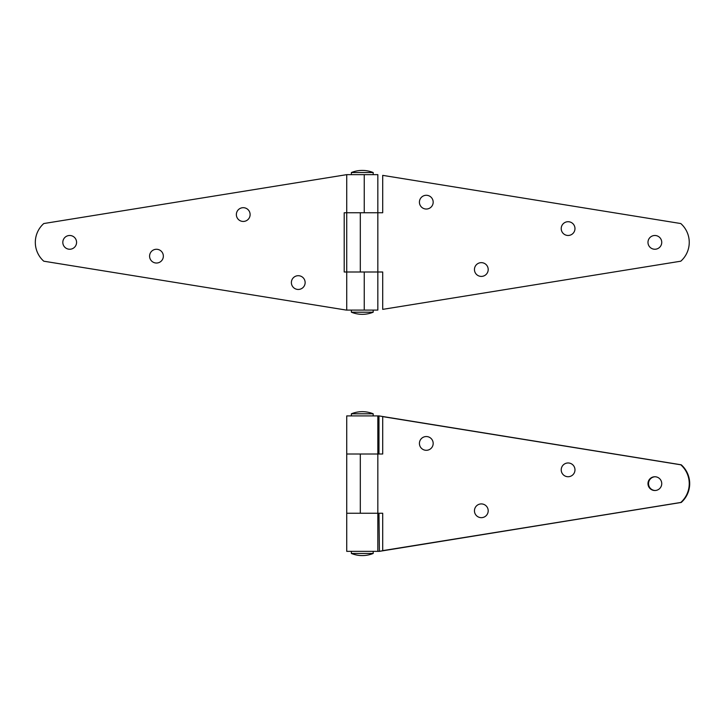 <?xml version="1.0" encoding="UTF-8"?>
<svg xmlns="http://www.w3.org/2000/svg" width="726" height="726" viewBox="0 0 726 726"><rect width="100%" height="100%" fill="white"/><g stroke="black" fill="none" stroke-linecap="round" stroke-linejoin="round"><path stroke-width="1.09" d="M426.298 209.034A6.879 6.879 0 0 1 419.419 202.155A6.879 6.879 0 0 1 426.298 195.285A6.879 6.879 0 0 1 433.177 202.155A6.879 6.879 0 0 1 426.298 209.034M481.32 276.406A6.879 6.879 0 0 1 474.45 269.527A6.879 6.879 0 0 1 481.32 262.649A6.879 6.879 0 0 1 488.199 269.527A6.879 6.879 0 0 1 481.32 276.406M568.095 235.469A6.879 6.879 0 0 1 561.216 228.59A6.879 6.879 0 0 1 568.095 221.711A6.879 6.879 0 0 1 574.974 228.59A6.879 6.879 0 0 1 568.095 235.469M654.861 249.245A6.879 6.879 0 0 1 647.982 242.366A6.879 6.879 0 0 1 654.861 235.487A6.879 6.879 0 0 1 661.74 242.366A6.879 6.879 0 0 1 654.861 249.245M364.252 310.093L364.252 271.996L346.729 271.996L346.729 212.745L364.252 212.745L364.252 174.648L377.838 174.648L377.838 212.745L360.305 212.745L360.305 271.996L377.838 271.996L377.838 212.745L382.702 212.745L382.702 175.365L680.788 223.544A25.174 25.174 0 0 1 680.788 261.197L382.702 309.367L382.702 271.996L377.838 271.996L377.838 310.093L346.32 310.093L43.778 261.197A25.174 25.174 0 0 1 43.778 223.544L346.729 174.648L346.729 212.745L344.206 212.745L344.206 271.996L346.729 271.996L346.729 310.093M298.259 275.699A6.879 6.879 0 0 1 305.138 282.577A6.879 6.879 0 0 1 298.259 289.456A6.879 6.879 0 0 1 291.38 282.577A6.879 6.879 0 0 1 298.259 275.699M243.237 207.69A6.879 6.879 0 0 1 250.116 214.569A6.879 6.879 0 0 1 243.237 221.448A6.879 6.879 0 0 1 236.358 214.569A6.879 6.879 0 0 1 243.237 207.69M156.471 249.272A6.879 6.879 0 0 1 163.35 256.151A6.879 6.879 0 0 1 156.471 263.03A6.879 6.879 0 0 1 149.592 256.151A6.879 6.879 0 0 1 156.471 249.272M69.696 235.487A6.879 6.879 0 0 1 76.575 242.366A6.879 6.879 0 0 1 69.696 249.245A6.879 6.879 0 0 1 62.817 242.366A6.879 6.879 0 0 1 69.696 235.487M346.729 174.648L364.252 174.648M655.033 476.755A6.879 6.861 -90 0 0 648.345 483.634A6.879 6.861 -90 0 0 655.033 490.504M655.124 476.755A6.879 6.861 -90 0 0 648.527 483.634A6.879 6.861 -90 0 0 655.124 490.504M377.801 513.255L346.729 513.255L346.729 415.907L377.838 415.907L377.838 454.004L346.729 454.004L377.801 454.004M681.251 464.803L378.963 415.907L680.825 464.803L382.702 416.633L382.702 454.004L377.838 454.004L377.838 513.255L346.729 513.255L346.729 551.352L378.963 551.352L680.825 502.456A25.174 25.111 -90 0 0 680.825 464.803L681.251 464.803A25.174 25.111 -90 0 1 681.251 502.456L379.399 551.352L378.963 513.255M377.838 415.907L378.963 415.907L378.963 454.004M377.838 551.352L377.838 513.255L382.702 513.255L382.702 550.635L681.251 502.456M426.298 450.301A6.879 6.879 0 0 1 419.419 443.423A6.879 6.879 0 0 1 426.298 436.544A6.879 6.879 0 0 1 433.177 443.423A6.879 6.879 0 0 1 426.298 450.301M481.32 517.665A6.879 6.879 0 0 1 474.45 510.786A6.879 6.879 0 0 1 481.32 503.917A6.879 6.879 0 0 1 488.199 510.786A6.879 6.879 0 0 1 481.32 517.665M568.095 476.728A6.879 6.879 0 0 1 561.216 469.849A6.879 6.879 0 0 1 568.095 462.97A6.879 6.879 0 0 1 574.974 469.849A6.879 6.879 0 0 1 568.095 476.728M654.861 490.513A6.879 6.879 0 0 1 647.982 483.634A6.879 6.879 0 0 1 654.861 476.755A6.879 6.879 0 0 1 661.74 483.634A6.879 6.879 0 0 1 654.861 490.513M680.788 464.803A25.174 25.174 0 0 1 680.788 502.456M373.182 553.466L351.384 553.466A29.122 29.122 0 0 0 373.182 553.466L373.182 551.352M351.384 413.793A29.122 29.122 0 0 1 373.182 413.793L351.384 413.793L351.384 415.907M351.384 172.534L373.182 172.534A29.122 29.122 0 0 0 351.384 172.534L351.384 174.648M351.384 310.093L351.384 312.207L373.182 312.207L373.182 310.093M360.305 513.255L360.305 454.004M373.182 413.793L373.182 415.907M351.384 551.352L351.384 553.466M351.384 312.207A29.122 29.122 0 0 0 373.182 312.207M373.182 174.648L373.182 172.534"/></g></svg>
